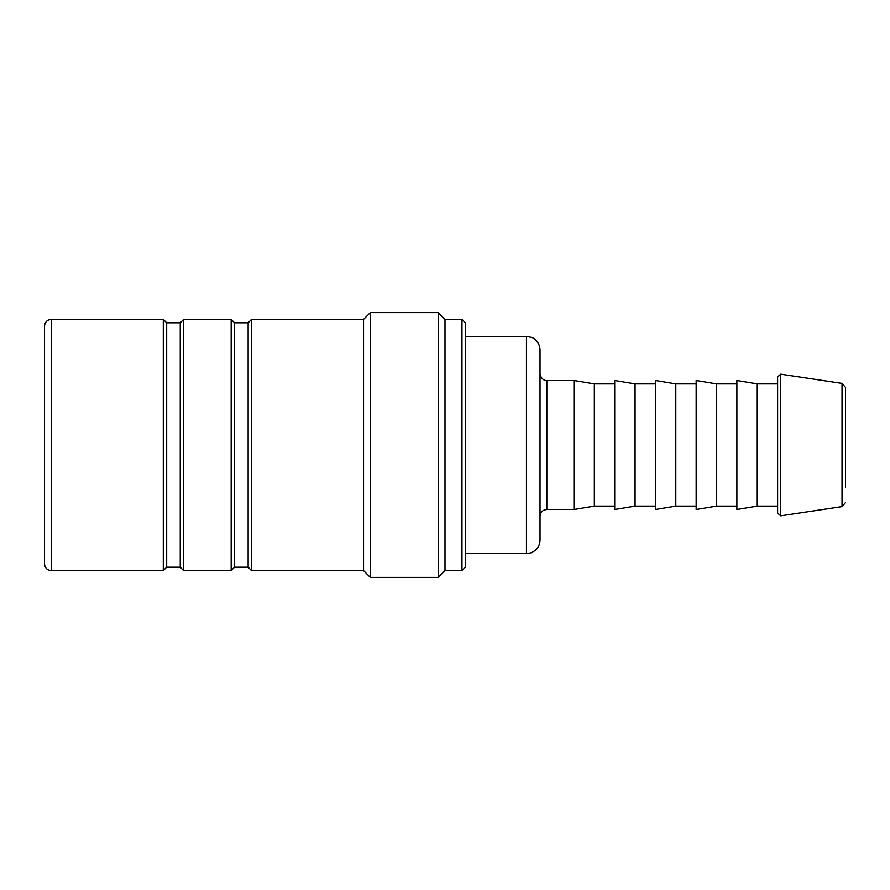 <?xml version="1.0" encoding="UTF-8"?>
<svg xmlns="http://www.w3.org/2000/svg" width="890" height="890" viewBox="0 0 890 890"><rect width="100%" height="100%" fill="white"/><g stroke="black" fill="none" stroke-linecap="round" stroke-linejoin="round"><path stroke-width="1.33" d="M757.256 506.099L736.887 509.492L736.887 380.508L757.256 383.901L757.256 506.099L777.615 506.099M757.256 383.901L777.615 383.901M573.972 509.492L546.827 509.492L546.827 380.508L573.972 380.508L573.972 509.492L594.342 506.099L614.701 506.099M573.972 380.508L594.342 383.901L594.342 506.099M594.342 383.901L614.701 383.901M635.071 506.099L635.071 383.901L614.701 380.508L614.701 509.492L635.071 506.099L655.429 506.099M635.071 383.901L655.429 383.901M675.799 506.099L675.799 383.901L655.429 380.508L655.429 509.492L675.799 506.099L696.158 506.099M675.799 383.901L696.158 383.901M716.528 506.099L716.528 383.901L696.158 380.508L696.158 509.492L716.528 506.099L736.887 506.099M716.528 383.901L736.887 383.901M780.741 374.189L777.615 376.882L777.615 513.118L780.741 515.811L780.741 374.189L842.029 383.39L842.029 506.61L780.741 515.811M845.5 487.086L845.5 387.417L842.029 383.39M540.03 445L540.03 349.97C539.863 342.116 533.488 337.711 531.753 337.466L526.457 336.387L526.457 553.613L531.152 552.768L534.946 550.632C538.25 547.873 539.941 544.335 540.03 540.03L540.03 445M465.37 336.387L526.457 336.387M51.286 319.421C47.17 319.822 44.901 322.08 44.5 326.207L44.5 563.793C44.901 567.92 47.17 570.178 51.286 570.579L163.293 570.579L163.293 319.421L51.286 319.421L51.286 570.579M461.966 319.421L461.966 570.579L465.37 567.186L465.37 322.814L461.966 319.421L445 319.421L438.214 312.635L370.329 312.635L363.543 319.421L251.536 319.421L248.143 322.814L234.571 322.814L231.178 319.421L183.652 319.421L180.258 322.814L166.686 322.814L166.686 567.186L163.293 570.579M166.686 322.814L163.293 319.421M180.258 322.814L180.258 567.186L183.652 570.579L231.178 570.579L231.178 319.421M183.652 319.421L183.652 570.579M234.571 322.814L234.571 567.186L231.178 570.579M248.143 322.814L248.143 567.186L251.536 570.579L363.543 570.579L370.329 577.365L438.214 577.365L438.214 312.635M251.536 319.421L251.536 570.579M363.543 319.421L363.543 570.579M370.329 312.635L370.329 577.365M445 319.421L445 570.579L438.214 577.365M842.029 506.61L845.5 502.583M546.827 380.508C547.116 380.786 541.22 380.853 540.03 373.722M546.827 509.492C542.7 509.892 540.441 512.151 540.03 516.278M526.457 553.613L465.37 553.613M166.686 567.186L180.258 567.186M234.571 567.186L248.143 567.186M445 570.579L461.966 570.579"/></g></svg>
